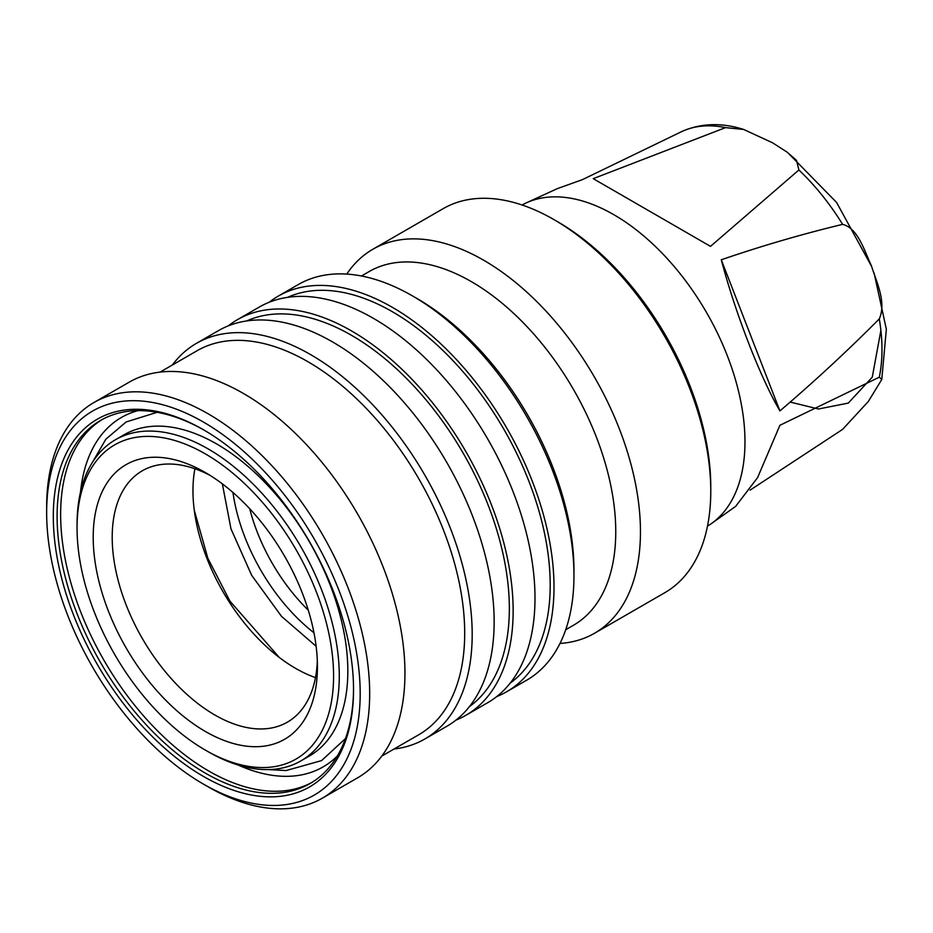 <?xml version="1.0" encoding="UTF-8"?>
<svg xmlns="http://www.w3.org/2000/svg" width="933" height="933" viewBox="0 0 933 933"><rect width="100%" height="100%" fill="white"/><g stroke="black" fill="none" stroke-linecap="round" stroke-linejoin="round"><path stroke-width="1.4" d="M725.524 127.623L743.648 129.454L772.594 142.807L787.067 152.114L796.502 160.359L798.893 169.981L710.503 246.37L593.225 178.658L725.524 127.623A169.374 97.79 -120 0 0 682.221 131.343C701.243 123.098 721.722 122.468 743.648 129.454M77.054 527.926L77.054 524.638A185.422 107.05 60 0 1 115.459 439.746L124.007 434.813A185.422 107.05 60 0 1 216.713 443.991A185.422 107.05 60 0 1 337.851 607.395A185.422 107.05 60 0 1 309.429 755.975L300.881 760.908A185.422 107.05 60 0 1 208.164 751.73L205.318 750.085A181.387 104.729 60 0 1 77.054 527.926A181.387 104.729 60 0 1 205.318 453.87A181.387 104.729 60 0 1 333.582 676.028A181.387 104.729 60 0 1 205.318 750.085L208.164 751.73M346.749 274.092A221.704 127.996 60 0 1 372.85 249.251A221.704 127.996 60 0 1 483.691 260.237A221.704 127.996 60 0 1 640.458 531.763A221.704 127.996 60 0 1 594.543 633.25A221.704 127.996 60 0 1 559.998 643.443M594.543 633.25L664.856 592.665A221.704 127.996 -120 0 0 710.771 491.166A221.704 127.996 -120 0 0 554.004 219.64L554.004 219.64A221.704 127.996 -120 0 0 443.152 208.665L372.85 249.251M710.771 491.166L710.771 486.781A216.328 124.894 -120 0 0 557.806 221.844L554.004 219.64M361.468 275.993L369.223 271.515A204.234 117.92 60 0 1 471.34 281.626A204.234 117.92 60 0 1 615.757 531.763A204.234 117.92 60 0 1 573.457 625.262L565.701 629.74M707.482 526.154A185.422 107.05 -120 0 0 711.447 523.553A185.422 107.05 -120 0 0 733.595 373.538A185.422 107.05 -120 0 0 613.856 214.707A185.422 107.05 -120 0 0 526.294 202.869A185.422 107.05 -120 0 0 522.072 205.003M269.171 302.269A228.422 131.88 60 0 1 278.279 296.099L298.233 284.577A228.422 131.88 60 0 1 412.433 295.889A228.422 131.88 60 0 1 412.444 295.889L417.191 298.63A221.704 127.996 60 0 1 573.958 570.156L573.958 575.649A228.422 131.88 60 0 1 526.644 680.215L506.701 691.726A228.422 131.88 60 0 1 496.799 696.531M417.191 298.63L412.444 295.889A228.422 131.88 60 0 1 573.958 575.649M711.447 523.553L735.624 506.397L757.584 477.626L779.918 425.285L879.294 377.189L881.767 379.521L868.32 401.482L842.604 429.378L750.12 490.117M879.294 318.911C847.141 351.205 814.008 381.865 779.918 410.905C760.267 377.41 735.496 313.57 721.279 259.782C761.305 246.032 801.75 234.218 842.604 224.363C857.94 228.118 864.226 250.371 871.34 265.66C876.53 282.023 886.642 302.28 879.294 318.911A169.374 97.79 -120 0 1 879.294 377.189M278.279 296.099A228.422 131.88 60 0 1 392.49 307.412A228.422 131.88 60 0 1 541.711 508.695A228.422 131.88 60 0 1 506.701 691.726M510.281 683.026A223.045 128.777 -120 0 0 536.382 502.455A223.045 128.777 -120 0 0 392.49 311.797A223.045 128.777 -120 0 0 287.609 297.347M228.317 325.85A228.422 131.88 60 0 1 237.425 319.681A228.422 131.88 60 0 1 351.636 330.993A228.422 131.88 60 0 1 500.858 532.288A228.422 131.88 60 0 1 465.835 715.319A228.422 131.88 60 0 1 455.945 720.124M237.425 319.681L259.281 307.062A228.422 131.88 60 0 1 373.48 318.386A228.422 131.88 60 0 1 522.702 519.669A228.422 131.88 60 0 1 487.691 702.701L465.835 715.319M469.427 706.608A223.045 128.777 -120 0 0 495.528 526.049A223.045 128.777 -120 0 0 351.636 335.39A223.045 128.777 -120 0 0 246.755 320.929M172.325 365.025A228.422 131.88 60 0 1 196.466 343.332A228.422 131.88 60 0 1 310.666 354.645A228.422 131.88 60 0 1 459.887 555.928A228.422 131.88 60 0 1 424.877 738.971A228.422 131.88 60 0 1 394.029 749.024M196.466 343.332L218.415 330.655A228.422 131.88 60 0 1 332.626 341.968A228.422 131.88 60 0 1 481.848 543.251A228.422 131.88 60 0 1 446.837 726.294L424.877 738.971M160.079 372.104L197.073 350.738A221.704 127.996 60 0 1 307.925 361.712A221.704 127.996 60 0 1 452.762 557.083A221.704 127.996 60 0 1 418.777 734.737L381.772 756.092M46.65 512.567L46.65 507.074A228.422 131.88 60 0 1 93.953 402.508L129.22 382.157A228.422 131.88 60 0 1 243.431 393.469A228.422 131.88 60 0 1 404.945 673.218A228.422 131.88 60 0 1 357.642 777.795L322.375 798.147A228.422 131.88 60 0 1 208.164 786.834L203.417 784.093A221.704 127.996 60 0 1 46.65 512.567A221.704 127.996 60 0 1 203.417 422.054A221.704 127.996 60 0 1 360.185 693.581A221.704 127.996 60 0 1 203.417 784.093L208.164 786.834M93.953 402.508A228.422 131.88 60 0 1 208.164 413.82A228.422 131.88 60 0 1 357.386 615.115A228.422 131.88 60 0 1 322.375 798.147M203.417 429.728A212.292 122.573 -120 0 0 53.298 516.404A212.292 122.573 -120 0 0 203.417 776.408A212.292 122.573 -120 0 0 353.537 689.744A212.292 122.573 -120 0 0 203.417 429.74L203.417 429.728A212.292 122.573 -120 0 1 203.417 429.74M204.374 430.288A209.61 121.022 -120 0 0 100.507 420.445A209.61 121.022 -120 0 0 68.389 588.408A209.61 121.022 -120 0 0 205.318 773.119A209.61 121.022 -120 0 0 310.118 783.498A209.61 121.022 -120 0 0 353.525 688.636M115.459 439.746A185.422 107.05 60 0 1 208.164 448.936A185.422 107.05 60 0 1 329.302 612.328A185.422 107.05 60 0 1 300.881 760.908M210.17 475.445A145.116 83.783 -120 0 0 142.259 470.815A145.116 83.783 -120 0 0 112.205 537.245A145.116 83.783 -120 0 0 214.823 714.981A145.116 83.783 -120 0 0 287.376 722.165A145.116 83.783 -120 0 0 317.325 661.03M93.207 537.245A158.552 91.539 -120 0 0 205.318 731.437A158.552 91.539 -120 0 0 317.43 666.698A158.552 91.539 -120 0 0 205.318 472.518A158.552 91.539 -120 0 0 93.207 537.245M194.915 468.763A145.116 83.783 -120 0 0 295.574 668.355A145.116 83.783 -120 0 0 315.482 677.591M232.97 492.484A141.058 81.439 -120 0 0 313.966 632.784M249.706 508.718A134.34 77.556 -120 0 0 308.275 610.17M779.918 410.905L721.279 259.782M681.813 131.53L582.449 179.626L557.339 188.629L526.294 202.869M102.292 419.453A209.61 121.022 -120 0 0 72.401 587.977A209.61 121.022 -120 0 0 208.852 771.078A209.61 121.022 -120 0 0 311.867 782.46M238.078 765.002A201.738 116.473 -120 0 0 337.338 755.975M194.274 510.246L207.861 558.307L229.938 601.132L279.235 657.403M842.604 224.363A169.374 97.79 -120 0 0 798.893 169.981M137.967 410.637A201.738 116.473 -120 0 0 80.506 492.088M790.111 402.053L818.474 409.004L848.307 403.079L872.273 377.154L880.892 330.399M157.106 412.304L126.095 421.973L105.849 439.233L91.702 463.561M316.124 646.277L281.498 616.34L251.63 575.253L230.976 528.848L222.357 483.865M345.478 738.563L321.593 760.593L286.116 770.553L268.377 769.585M787.744 152.615L836.586 202.438L871.749 266.698M874.151 273.241L886.35 329.244L881.767 379.521M682.221 131.343L679.772 132.463"/></g></svg>
